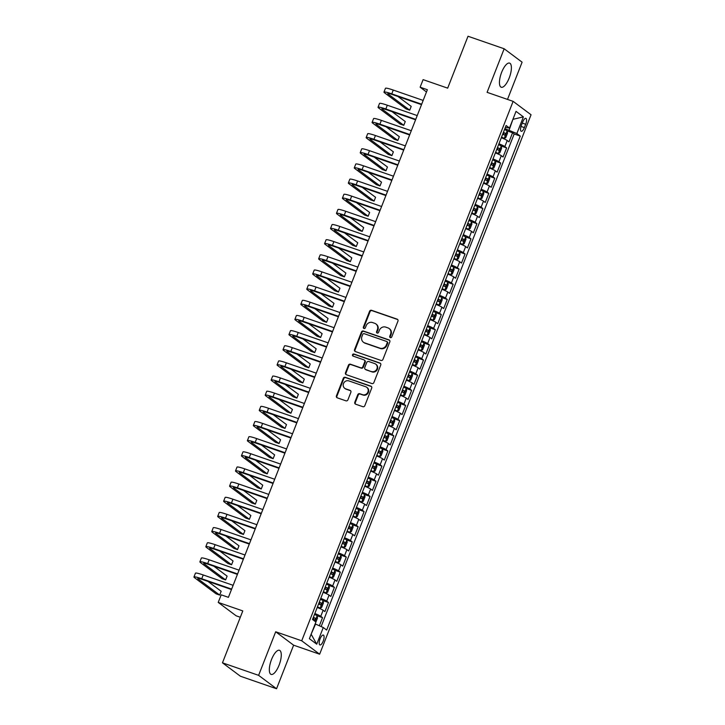 <?xml version="1.0" encoding="UTF-8"?>
<svg xmlns="http://www.w3.org/2000/svg" width="725" height="725" viewBox="0 0 725 725"><rect width="100%" height="100%" fill="white"/><g stroke="black" fill="none" stroke-linecap="round" stroke-linejoin="round"><path stroke-width="1.09" d="M390.358 337.623A1.124 1.042 -53.2 0 0 391.754 336.926L397.952 321.13A1.604 1.495 -53.2 0 0 397.11 319.145L371.562 310.3A1.604 1.495 -53.2 0 0 369.569 311.297L363.37 327.102A1.124 1.042 -53.2 0 0 363.959 328.479A1.124 1.042 -53.2 0 0 365.355 327.782L366.161 325.743A5.138 4.776 -53.2 0 1 372.568 322.553L374.698 323.296A5.138 4.776 -53.2 0 1 377.372 329.621L376.574 331.669A1.124 1.042 -53.2 0 0 377.154 333.056A1.124 1.042 -53.2 0 0 378.559 332.358L379.356 330.31A5.138 4.776 -53.2 0 1 385.763 327.129L387.893 327.863A5.138 4.776 -53.2 0 1 390.576 334.198L389.769 336.246A1.124 1.042 -53.2 0 0 390.358 337.623A1.124 1.042 -53.2 0 1 390.258 336.608L389.769 336.246M279.08 665.178A12.769 4.522 109.1 0 0 279.478 650.289A12.769 4.522 109.1 0 0 271.522 659.523A12.769 4.522 109.1 0 0 271.123 674.413A12.769 4.522 109.1 0 0 279.08 665.178M509.195 78.001A12.769 4.522 109.1 0 0 509.593 63.111A12.769 4.522 109.1 0 0 501.637 72.346A12.769 4.522 109.1 0 0 501.238 87.236A12.769 4.522 109.1 0 0 509.195 78.001M323.187 641.172A5.238 1.858 109.1 0 0 323.35 635.064A5.238 1.858 109.1 0 0 320.087 638.852A5.238 1.858 109.1 0 0 319.924 644.96A5.238 1.858 109.1 0 0 323.187 641.172M354.806 402.221A1.604 1.495 -53.2 0 0 355.64 404.197L362.808 406.68A1.604 1.495 -53.2 0 0 364.811 405.683L371.689 388.129A1.604 1.495 -53.2 0 0 370.856 386.153L345.308 377.308A1.604 1.495 -53.2 0 0 343.306 378.296L336.427 395.85A1.604 1.495 -53.2 0 0 337.261 397.826L345.925 400.825A1.604 1.495 -53.2 0 0 347.928 399.828L350.864 392.325A1.604 1.495 -53.2 0 0 350.03 390.34L345.734 388.854A4.296 3.997 -53.2 0 1 343.759 383.008A4.296 3.997 -53.2 0 1 348.852 380.897L365.672 386.724A4.296 3.997 -53.2 0 1 367.647 392.578A4.296 3.997 -53.2 0 1 362.554 394.681L359.754 393.711A1.604 1.495 -53.2 0 0 357.751 394.708L354.806 402.221L355.295 402.583A1.604 1.495 -53.2 0 0 355.531 404.151M507.509 99.407L522.1 62.178L504.165 48.774L468.015 36.25L447.678 88.151L423.101 79.632L420.128 87.208L427.36 89.719L228.42 597.337L221.198 594.835L218.225 602.412L236.16 615.815L240.319 617.256M258.617 675.347L276.551 688.75L293.616 645.187L275.69 631.774L258.617 675.347L222.466 662.822L242.803 610.921L218.225 602.412M275.69 631.774L301.718 640.791L513.119 101.355L531.053 114.758L319.643 654.204L301.718 640.791M504.165 48.774L487.091 92.338L513.119 101.355M380.942 360.425A1.604 1.495 -53.2 0 0 382.945 359.428L389.823 341.874A1.604 1.495 -53.2 0 0 388.981 339.898L363.433 331.044A1.604 1.495 -53.2 0 0 361.431 332.041L354.552 349.595A1.604 1.495 -53.2 0 0 355.395 351.571L380.942 360.425M380.752 365.001L373.873 382.555A1.604 1.495 -53.2 0 1 371.871 383.552L346.323 374.698A1.604 1.495 -53.2 0 1 345.49 372.722L348.435 365.21A1.604 1.495 -53.2 0 1 350.438 364.213L360.796 367.802A1.604 1.495 -53.2 0 0 362.799 366.805L364.757 361.829A1.604 1.495 -53.2 0 0 363.914 359.845L353.129 356.111A1.124 1.042 -53.2 0 1 352.613 354.579A1.124 1.042 -53.2 0 1 353.945 354.027L379.918 363.026A1.604 1.495 -53.2 0 1 380.752 365.001M276.551 688.75L240.401 676.226L222.466 662.822M319.353 625.766L322.534 617.646L317.133 615.761A4.341 0.453 -158.6 0 0 314.496 614.428M314.84 613.531A6.543 0.689 21.4 0 1 320.758 616.322L323.142 610.269L324.909 611.592L328.47 602.493L323.078 600.626A4.341 0.453 -158.6 0 0 320.432 599.276M320.785 598.379A6.543 0.689 21.4 0 1 326.703 601.17L329.077 595.116L330.845 596.439L334.406 587.341L329.014 585.474M326.721 583.226A6.543 0.689 21.4 0 1 332.639 586.018L335.013 579.964L336.781 581.287L340.342 572.188L334.959 570.321A4.341 0.453 -158.6 0 0 332.304 568.971M332.657 568.074A6.543 0.689 21.4 0 1 338.575 570.865L340.949 564.811L342.726 566.125L346.287 557.036L340.895 555.169M338.593 552.921A6.543 0.689 21.4 0 1 344.52 555.713L346.894 549.65L348.662 550.973L352.223 541.883L346.831 539.989A4.341 0.453 -158.6 0 0 344.185 538.666M344.538 537.769A6.543 0.689 21.4 0 1 350.456 540.56L352.83 534.497L354.597 535.82L358.159 526.731L352.776 524.864A4.341 0.453 -158.6 0 0 350.121 523.513M350.474 522.616A6.543 0.689 21.4 0 1 356.392 525.408L358.766 519.345L360.533 520.668L364.095 511.578L358.703 509.684A4.341 0.453 -158.6 0 0 356.057 508.361M356.41 507.464A6.543 0.689 21.4 0 1 362.328 510.255L364.702 504.192L366.478 505.515L370.04 496.426L364.648 494.559A4.341 0.453 -158.6 0 0 362.002 493.208M362.346 492.311A6.543 0.689 21.4 0 1 368.273 495.103L370.647 489.04L372.414 490.363L375.976 481.273L370.584 479.406M368.291 477.159A6.543 0.689 21.4 0 1 374.209 479.95L376.583 473.887L378.35 475.21L381.912 466.121L376.52 464.227A4.341 0.453 -158.6 0 0 373.873 462.903M374.227 462.006A6.543 0.689 21.4 0 1 380.145 464.798L382.519 458.735L384.286 460.058L387.857 450.968L382.465 449.101M380.163 446.854A6.543 0.689 21.4 0 1 386.081 449.645L388.455 443.582L390.231 444.905L393.793 435.816L388.401 433.922A4.341 0.453 -158.6 0 0 385.754 432.598M386.108 431.701A6.543 0.689 21.4 0 1 392.026 434.493L394.4 428.43L396.167 429.753L399.729 420.663L394.337 418.796A4.341 0.453 -158.6 0 0 391.69 417.446M392.044 416.549A6.543 0.689 21.4 0 1 397.962 419.34L400.336 413.277L402.103 414.6L405.665 405.511L400.282 403.644M397.98 401.396A6.543 0.689 21.4 0 1 403.897 404.188L406.272 398.125L408.039 399.448L411.61 390.358L406.208 388.464A4.341 0.453 -158.6 0 0 403.571 387.132M403.916 386.244A6.543 0.689 21.4 0 1 409.833 389.035L412.217 382.972L413.984 384.295L417.546 375.206L412.153 373.339A4.341 0.453 -158.6 0 0 409.507 371.979M409.861 371.091A6.543 0.689 21.4 0 1 415.778 373.882L418.153 367.82L419.92 369.143L423.482 360.053L418.089 358.159A4.341 0.453 -158.6 0 0 415.443 356.827M415.797 355.939A6.543 0.689 21.4 0 1 421.714 358.73L424.089 352.667L425.856 353.99L429.417 344.901L424.034 343.034A4.341 0.453 -158.6 0 0 421.379 341.674M421.733 340.786A6.543 0.689 21.4 0 1 427.65 343.577L430.025 337.515L431.801 338.838L435.362 329.748L429.97 327.881M427.668 325.625A6.543 0.689 21.4 0 1 433.586 328.425L435.97 322.362L437.737 323.685L441.298 314.596L435.906 312.702A4.341 0.453 -158.6 0 0 433.26 311.369M433.613 310.472A6.543 0.689 21.4 0 1 439.531 313.272L441.906 307.21L443.673 308.533L447.234 299.443L441.842 297.576A4.341 0.453 -158.6 0 0 439.196 296.217M439.549 295.32A6.543 0.689 21.4 0 1 445.467 298.12L447.842 292.057L449.609 293.38L453.17 284.291L447.778 282.397A4.341 0.453 -158.6 0 0 445.132 281.064M445.485 280.167A6.543 0.689 21.4 0 1 451.403 282.968L453.778 276.905L455.554 278.228L459.115 269.129L453.723 267.262A4.341 0.453 -158.6 0 0 451.077 265.912M451.421 265.015A6.543 0.689 21.4 0 1 457.348 267.815L459.722 261.752L461.49 263.075L465.051 253.977L459.659 252.11M457.366 249.862A6.543 0.689 21.4 0 1 463.284 252.653L465.658 246.6L467.426 247.923L470.987 238.824L465.604 236.957A4.341 0.453 -158.6 0 0 462.949 235.607M463.302 234.71A6.543 0.689 21.4 0 1 469.22 237.501L471.594 231.447L473.362 232.77L476.932 223.672L471.54 221.805M469.238 219.557A6.543 0.689 21.4 0 1 475.156 222.348L477.53 216.295L479.307 217.618L482.868 208.519L477.476 206.652M475.183 204.405A6.543 0.689 21.4 0 1 481.101 207.196L483.475 201.142L485.243 202.465L488.804 193.367L483.412 191.5A4.341 0.453 -158.6 0 0 480.766 190.149M481.119 189.252A6.543 0.689 21.4 0 1 487.037 192.043L489.411 185.99L491.178 187.304L494.74 178.214L489.357 176.347M487.055 174.1A6.543 0.689 21.4 0 1 492.973 176.891L495.347 170.828L497.114 172.151L500.685 163.062L495.293 161.195M492.991 158.947A6.543 0.689 21.4 0 1 498.909 161.738L501.292 155.676L503.059 156.999L506.621 147.909L504.854 146.586A6.543 0.689 -158.6 0 0 498.936 143.795M501.229 146.042L506.621 147.909M522.689 122.027L521.384 125.362A5.075 1.794 109.1 0 0 521.23 131.279A5.075 1.794 109.1 0 0 524.393 127.609L525.697 124.274A5.075 1.794 109.1 0 0 525.852 118.356A5.075 1.794 109.1 0 0 522.689 122.027M311.043 634.42L315.547 624.071L323.268 627.524L326.667 630.061L520.251 136.073L516.862 133.536L504.881 128.615M323.268 627.524L316.743 644.19L309.376 638.68L315.91 622.014L312.511 619.476L506.104 125.497L509.494 128.035L516.028 111.36L523.396 116.87L516.862 133.536M321.139 626.563L514.179 133.971L512.557 132.757L508.995 141.846L507.228 140.523A6.543 0.689 -158.6 0 0 501.31 137.732M498.909 161.738L500.685 163.062M492.973 176.891L494.74 178.214M487.037 192.043L488.804 193.367M481.101 207.196L482.868 208.519M475.156 222.348L476.932 223.672M469.22 237.501L470.987 238.824M463.284 252.653L465.051 253.977M457.348 267.815L459.115 269.129M451.403 282.968L453.17 284.291M445.467 298.12L447.234 299.443M439.531 313.272L441.298 314.596M433.586 328.425L435.362 329.748M427.65 343.577L429.417 344.901M421.714 358.73L423.482 360.053M415.778 373.882L417.546 375.206M409.833 389.035L411.61 390.358M403.897 404.188L405.665 405.511M397.962 419.34L399.729 420.663M392.026 434.493L393.793 435.816M386.081 449.645L387.857 450.968M380.145 464.798L381.912 466.121M374.209 479.95L375.976 481.273M368.273 495.103L370.04 496.426M362.328 510.255L364.095 511.578M356.392 525.408L358.159 526.731M350.456 540.56L352.223 541.883M344.52 555.713L346.287 557.036M338.575 570.865L340.342 572.188M332.639 586.018L334.406 587.341M326.703 601.17L328.47 602.493M320.758 616.322L322.534 617.646M509.14 130.083L512.947 119.217M512.901 119.344L523.396 116.87M505.361 127.373L509.494 128.035M293.616 645.187L319.643 654.204M420.128 87.208L426.481 91.957M501.464 137.333L504.192 138.439L505.76 137.65L507.536 133.101L507.174 130.917L512.557 132.757M514.179 133.971L520.251 136.073M501.292 155.676A6.543 0.689 -158.6 0 0 495.365 152.884M495.347 170.828A6.543 0.689 -158.6 0 0 489.429 168.037M489.411 185.99A6.543 0.689 -158.6 0 0 483.493 183.189M483.475 201.142A6.543 0.689 -158.6 0 0 477.558 198.342M477.53 216.295A6.543 0.689 -158.6 0 0 471.612 213.494M471.594 231.447A6.543 0.689 -158.6 0 0 465.677 228.647M465.658 246.6A6.543 0.689 -158.6 0 0 459.741 243.799M459.722 261.752A6.543 0.689 -158.6 0 0 453.805 258.961M453.778 276.905A6.543 0.689 -158.6 0 0 447.86 274.113M447.842 292.057A6.543 0.689 -158.6 0 0 441.924 289.266M441.906 307.21A6.543 0.689 -158.6 0 0 435.988 304.418M435.97 322.362A6.543 0.689 -158.6 0 0 430.043 319.571M430.025 337.515A6.543 0.689 -158.6 0 0 424.107 334.723M424.089 352.667A6.543 0.689 -158.6 0 0 418.171 349.876M418.153 367.82A6.543 0.689 -158.6 0 0 412.235 365.028M412.217 382.972A6.543 0.689 -158.6 0 0 406.29 380.181M406.272 398.125A6.543 0.689 -158.6 0 0 400.354 395.333M400.336 413.277A6.543 0.689 -158.6 0 0 394.418 410.486M394.4 428.43A6.543 0.689 -158.6 0 0 388.482 425.638M388.455 443.582A6.543 0.689 -158.6 0 0 382.537 440.791M382.519 458.735A6.543 0.689 -158.6 0 0 376.601 455.943M376.583 473.887A6.543 0.689 -158.6 0 0 370.665 471.096M370.647 489.04A6.543 0.689 -158.6 0 0 364.729 486.248M364.702 504.192A6.543 0.689 -158.6 0 0 358.784 501.401M358.766 519.345A6.543 0.689 -158.6 0 0 352.848 516.553M352.83 534.497A6.543 0.689 -158.6 0 0 346.913 531.706M346.894 549.65A6.543 0.689 -158.6 0 0 340.977 546.858M340.949 564.811A6.543 0.689 -158.6 0 0 335.032 562.011M335.013 579.964A6.543 0.689 -158.6 0 0 329.096 577.163M329.077 595.116A6.543 0.689 -158.6 0 0 323.16 592.316M323.142 610.269A6.543 0.689 -158.6 0 0 317.215 607.468M316.743 644.19L311.397 634.674M390.258 336.608L391.056 334.56A5.138 4.776 -53.2 0 0 389.597 328.869L389.108 328.507M375.913 323.93L376.393 324.292A5.138 4.776 -53.2 0 1 377.861 329.984L377.054 332.032A1.124 1.042 -53.2 0 0 377.163 333.056M397.717 319.553A1.604 1.495 -53.2 0 0 397.599 319.507L372.052 310.663A1.604 1.495 -53.2 0 0 370.049 311.659L363.859 327.455A1.124 1.042 -53.2 0 0 363.959 328.488M389.588 340.306A1.604 1.495 -53.2 0 0 389.47 340.261L363.923 331.407A1.604 1.495 -53.2 0 0 361.92 332.403L355.042 349.958A1.604 1.495 -53.2 0 0 355.277 351.525M387.195 342.825A1.124 1.042 -53.2 0 0 386.606 341.439L364.177 333.672A1.124 1.042 -53.2 0 0 362.781 334.37L361.938 336.527A5.138 4.776 -53.2 0 0 364.612 342.853L379.936 348.163A5.138 4.776 -53.2 0 0 386.343 344.982L387.195 342.825L387.676 343.188A1.124 1.042 -53.2 0 0 387.358 341.937L386.869 341.575M363.397 342.218L363.877 342.581A5.138 4.776 -53.2 0 0 365.092 343.215L364.612 342.853M387.676 343.188L386.833 345.345A5.138 4.776 -53.2 0 1 380.426 348.526L365.092 343.215M364.294 360.044L364.784 360.407A1.604 1.495 -53.2 0 1 365.237 362.192L363.288 367.167A1.604 1.495 -53.2 0 1 361.286 368.164L350.918 364.575A1.604 1.495 -53.2 0 0 348.915 365.572L345.979 373.085A1.604 1.495 -53.2 0 0 346.215 374.653M380.516 363.433A1.604 1.495 -53.2 0 0 380.407 363.388L354.434 354.389A1.124 1.042 -53.2 0 0 353.138 356.111M371.553 371.526A4.296 3.997 -53.2 0 0 375.686 364.104A4.296 3.997 -53.2 0 0 374.671 363.569L368.744 361.521A1.604 1.495 -53.2 0 0 366.741 362.518L364.784 367.493A1.604 1.495 -53.2 0 0 365.627 369.478L372.034 371.889A4.296 3.997 -53.2 0 0 376.166 364.467L375.686 364.104M365.246 369.279L365.726 369.641A1.604 1.495 -53.2 0 0 366.107 369.841L365.627 369.478M372.034 371.889L366.107 369.841M366.687 387.259L367.176 387.621A4.296 3.997 -53.2 0 1 363.044 395.043L360.234 394.074A1.604 1.495 -53.2 0 0 358.232 395.071L355.295 402.583M344.719 388.319L345.209 388.682A4.296 3.997 -53.2 0 0 346.224 389.216L345.734 388.854M350.628 390.748A1.604 1.495 -53.2 0 0 350.519 390.702L346.224 389.216M371.454 386.561A1.604 1.495 -53.2 0 0 371.336 386.516L345.789 377.671A1.604 1.495 -53.2 0 0 343.786 378.658L336.907 396.212A1.604 1.495 -53.2 0 0 337.143 397.78M504.237 138.421L507.165 130.863A4.341 0.453 -158.6 0 0 504.518 129.539M504.192 138.439A4.341 0.453 -158.6 0 0 501.546 137.116M502.679 134.234A4.341 0.453 21.4 0 1 504.781 135.231L505.497 133.409A4.341 0.453 -158.6 0 0 503.395 132.412M503.304 132.639L503.603 134.161M421.506 104.645L392.977 94.758A8.183 0.861 -158.6 0 0 387.784 93.588A8.183 0.861 -158.6 0 0 388.174 94.069L409.716 110.173L406.1 108.922L384.558 92.818A12.271 1.287 21.4 0 1 383.978 92.093L385.455 88.305A12.271 1.287 21.4 0 1 393.249 90.063L423.164 100.431M383.978 92.093A12.271 1.287 21.4 0 1 391.772 93.851L421.678 104.219M409.716 110.173L411.202 106.385L397.952 96.488M495.528 152.486L498.256 153.591L499.824 152.803L501.6 148.253L501.229 146.015A4.341 0.453 -158.6 0 0 498.582 144.692M498.256 153.591A4.341 0.453 -158.6 0 0 495.61 152.268M496.743 149.386A4.341 0.453 21.4 0 1 498.845 150.383L499.552 148.562A4.341 0.453 -158.6 0 0 497.45 147.574M497.368 147.791L497.658 149.314M489.583 167.638L492.32 168.744L493.879 167.955L495.664 163.415L495.284 161.167A4.341 0.453 -158.6 0 0 492.647 159.844M492.32 168.744A4.341 0.453 -158.6 0 0 489.674 167.421M490.798 164.539A4.341 0.453 21.4 0 1 492.9 165.536L493.616 163.714A4.341 0.453 -158.6 0 0 491.514 162.726M491.423 162.944L491.722 164.466M483.647 182.791L486.375 183.896L487.943 183.108L489.728 178.567L489.348 176.32A4.341 0.453 -158.6 0 0 486.702 174.997M486.375 183.896A4.341 0.453 -158.6 0 0 483.738 182.573M484.862 179.691A4.341 0.453 21.4 0 1 486.964 180.688L487.68 178.867A4.341 0.453 -158.6 0 0 485.578 177.879M485.487 178.096L485.786 179.619M477.793 197.726A4.341 0.453 -158.6 0 1 480.439 199.049L477.712 197.943M480.439 199.049L482.007 198.26L483.783 193.72L483.412 191.472M478.926 194.844A4.341 0.453 21.4 0 1 481.028 195.841L481.744 194.019A4.341 0.453 -158.6 0 0 479.642 193.031M479.551 193.249L479.85 194.771M415.57 119.797L387.041 109.91A8.183 0.861 -158.6 0 0 381.848 108.741A8.183 0.861 -158.6 0 0 382.238 109.221L403.78 125.325L400.164 124.075L378.622 107.971A12.271 1.287 21.4 0 1 378.033 107.246L379.519 103.457A12.271 1.287 21.4 0 1 387.313 105.216L417.219 115.583M378.033 107.246A12.271 1.287 21.4 0 1 385.827 109.004L415.742 119.371M403.78 125.325L405.257 121.537L392.017 111.641M409.634 134.95L381.105 125.072A8.183 0.861 -158.6 0 0 375.903 123.893A8.183 0.861 -158.6 0 0 376.293 124.374L397.835 140.478L394.219 139.227L372.677 123.123A12.271 1.287 21.4 0 1 372.097 122.398L373.583 118.61A12.271 1.287 21.4 0 1 381.377 120.377L411.283 130.736M372.097 122.398A12.271 1.287 21.4 0 1 379.891 124.165L409.797 134.524M397.835 140.478L399.321 136.69L386.081 126.793M403.689 150.102L375.169 140.224A8.183 0.861 -158.6 0 0 369.968 139.046A8.183 0.861 -158.6 0 0 370.357 139.526L391.899 155.639L388.283 154.38L366.741 138.276A12.271 1.287 21.4 0 1 366.161 137.551L367.647 133.762A12.271 1.287 21.4 0 1 375.441 135.53L405.347 145.888M366.161 137.551A12.271 1.287 21.4 0 1 373.955 139.318L403.861 149.676M391.899 155.639L393.385 151.842L380.136 141.946M397.753 165.255L369.224 155.377A8.183 0.861 -158.6 0 0 364.032 154.198A8.183 0.861 -158.6 0 0 364.421 154.679L385.963 170.792L382.347 169.532L360.805 153.428A12.271 1.287 21.4 0 1 360.225 152.703L361.702 148.915A12.271 1.287 21.4 0 1 369.496 150.682L399.412 161.041M360.225 152.703A12.271 1.287 21.4 0 1 368.019 154.47L397.925 164.829M385.963 170.792L387.449 167.004L374.2 157.098M471.776 213.105L474.503 214.201L476.062 213.413L477.847 208.873L477.476 206.625A4.341 0.453 -158.6 0 0 474.83 205.302M474.503 214.201A4.341 0.453 -158.6 0 0 471.857 212.878M472.99 209.996A4.341 0.453 21.4 0 1 475.093 210.993L475.799 209.172A4.341 0.453 -158.6 0 0 473.697 208.184M473.615 208.401L473.905 209.924M391.817 180.407L363.288 170.529A8.183 0.861 -158.6 0 0 358.096 169.351A8.183 0.861 -158.6 0 0 358.485 169.831L380.018 185.944L376.411 184.685L354.869 168.581A12.271 1.287 21.4 0 1 354.28 167.856L355.767 164.067A12.271 1.287 21.4 0 1 363.56 165.835L393.467 176.193M354.28 167.856A12.271 1.287 21.4 0 1 362.074 169.623L391.98 179.981M380.018 185.944L381.504 182.156L368.264 172.251M465.831 228.257L468.567 229.354L470.126 228.565L471.912 224.025L471.531 221.778A4.341 0.453 -158.6 0 0 468.894 220.454M468.567 229.354A4.341 0.453 -158.6 0 0 465.921 228.031M467.045 225.149A4.341 0.453 21.4 0 1 469.147 226.146L469.863 224.324A4.341 0.453 -158.6 0 0 467.761 223.336M467.67 223.554L467.969 225.076M385.881 195.56L357.353 185.682A8.183 0.861 -158.6 0 0 352.151 184.503A8.183 0.861 -158.6 0 0 352.54 184.984L374.082 201.097L370.466 199.837L348.924 183.733A12.271 1.287 21.4 0 1 348.344 183.008L349.831 179.22A12.271 1.287 21.4 0 1 357.624 180.987L387.531 191.346M348.344 183.008A12.271 1.287 21.4 0 1 356.138 184.775L386.044 195.134M374.082 201.097L375.568 197.309L362.328 187.403M459.985 243.183A4.341 0.453 -158.6 0 1 462.623 244.515L459.895 243.41M462.623 244.515L464.19 243.718L465.976 239.178L465.595 236.939M461.109 240.301A4.341 0.453 21.4 0 1 463.212 241.298L463.928 239.477A4.341 0.453 -158.6 0 0 461.825 238.489M461.734 238.706L462.033 240.229M379.936 210.712L351.407 200.834A8.183 0.861 -158.6 0 0 346.215 199.656A8.183 0.861 -158.6 0 0 346.604 200.136L368.146 216.249L364.53 214.99L342.988 198.886A12.271 1.287 21.4 0 1 342.408 198.161L343.895 194.373A12.271 1.287 21.4 0 1 351.688 196.14L381.595 206.498M342.408 198.161A12.271 1.287 21.4 0 1 350.202 199.928L380.108 210.286M368.146 216.249L369.632 212.461L356.383 202.556M453.959 258.562L456.687 259.668L458.254 258.87L460.031 254.33L459.659 252.092A4.341 0.453 -158.6 0 0 457.013 250.759M456.687 259.668A4.341 0.453 -158.6 0 0 454.04 258.336M455.173 255.454A4.341 0.453 21.4 0 1 457.276 256.451L457.983 254.629A4.341 0.453 -158.6 0 0 455.88 253.641M455.798 253.859L456.097 255.381M374 225.865L345.472 215.987A8.183 0.861 -158.6 0 0 340.279 214.808A8.183 0.861 -158.6 0 0 340.668 215.289L362.21 231.402L358.594 230.151L337.053 214.038A12.271 1.287 21.4 0 1 336.472 213.313L337.95 209.525A12.271 1.287 21.4 0 1 345.743 211.292L375.65 221.651M336.472 213.313A12.271 1.287 21.4 0 1 344.257 215.08L374.173 225.439M362.21 231.402L363.687 227.614L350.447 217.708M448.104 273.488A4.341 0.453 -158.6 0 1 450.751 274.82L448.014 273.715M450.751 274.82L452.309 274.023L454.095 269.483L453.714 267.244M449.237 270.606A4.341 0.453 21.4 0 1 451.34 271.603L452.047 269.782A4.341 0.453 -158.6 0 0 449.944 268.794M449.862 269.011L450.153 270.543M442.168 288.641A4.341 0.453 -158.6 0 1 444.815 289.973L442.078 288.867M444.851 289.946L446.373 289.175L448.159 284.635L447.787 282.451L444.851 289.946M443.292 285.768A4.341 0.453 21.4 0 1 445.395 286.756L446.111 284.943A4.341 0.453 -158.6 0 0 444.008 283.946M443.917 284.164L444.217 285.695M436.233 303.793A4.341 0.453 -158.6 0 1 438.87 305.125L436.142 304.02M438.87 305.125L440.438 304.328L442.214 299.788L441.842 297.549M437.356 300.92A4.341 0.453 21.4 0 1 439.459 301.908L440.175 300.096A4.341 0.453 -158.6 0 0 438.072 299.099M437.982 299.316L438.281 300.848M430.288 318.946A4.341 0.453 -158.6 0 1 432.934 320.278L430.206 319.172M432.97 320.26L434.502 319.489L436.278 314.94L435.915 312.756L432.934 320.278M431.42 316.073A4.341 0.453 21.4 0 1 433.523 317.061L434.23 315.248A4.341 0.453 -158.6 0 0 432.127 314.251M432.046 314.469L432.345 316M424.261 334.325L426.998 335.43L428.557 334.642L430.342 330.093L429.961 327.854A4.341 0.453 -158.6 0 0 427.324 326.522M426.998 335.43A4.341 0.453 -158.6 0 0 424.352 334.098M425.484 331.225A4.341 0.453 21.4 0 1 427.587 332.213L428.294 330.401A4.341 0.453 -158.6 0 0 426.191 329.404M426.11 329.63L426.4 331.153M418.416 349.251A4.341 0.453 -158.6 0 1 421.062 350.583L418.325 349.477M421.062 350.583L422.621 349.794L424.406 345.245L424.025 343.007M419.539 346.378A4.341 0.453 21.4 0 1 421.642 347.366L422.358 345.553A4.341 0.453 -158.6 0 0 420.255 344.556M420.165 344.783L420.464 346.305M412.471 364.403A4.341 0.453 -158.6 0 1 415.117 365.735L412.389 364.63M415.162 365.717L416.685 364.947L418.461 360.397L418.098 358.213L415.117 365.735M413.603 361.53A4.341 0.453 21.4 0 1 415.706 362.518L416.422 360.706A4.341 0.453 -158.6 0 0 414.319 359.709M414.229 359.935L414.528 361.458M406.535 379.556A4.341 0.453 -158.6 0 1 409.181 380.888L406.453 379.782M409.181 380.888L410.749 380.099L412.525 375.55L412.153 373.312M407.667 376.683A4.341 0.453 21.4 0 1 409.77 377.671L410.477 375.858A4.341 0.453 -158.6 0 0 408.374 374.861M408.293 375.088L408.592 376.61M400.599 394.708A4.341 0.453 -158.6 0 1 403.245 396.04L400.508 394.935M403.281 396.022L404.804 395.252L406.589 390.702L406.218 388.518L403.245 396.04M401.722 391.835A4.341 0.453 21.4 0 1 403.825 392.823L404.541 391.011A4.341 0.453 -158.6 0 0 402.438 390.014M402.348 390.24L402.647 391.763M394.572 410.087L397.3 411.193L398.868 410.404L400.653 405.855L400.272 403.617A4.341 0.453 -158.6 0 0 397.626 402.293M397.3 411.193A4.341 0.453 -158.6 0 0 394.663 409.87M395.787 406.988A4.341 0.453 21.4 0 1 397.889 407.976L398.605 406.163A4.341 0.453 -158.6 0 0 396.502 405.166M396.412 405.393L396.711 406.915M388.718 425.022A4.341 0.453 -158.6 0 1 391.364 426.345L388.636 425.24M391.364 426.345L392.932 425.557L394.708 421.007L394.337 418.769M389.851 422.14A4.341 0.453 21.4 0 1 391.953 423.137L392.669 421.316A4.341 0.453 -158.6 0 0 390.567 420.319M390.476 420.545L390.775 422.068M382.782 440.175A4.341 0.453 -158.6 0 1 385.428 441.498L382.7 440.392M385.464 441.48L386.987 440.709L388.772 436.16L388.41 433.976L385.428 441.498M383.915 437.293A4.341 0.453 21.4 0 1 386.017 438.29L386.724 436.468A4.341 0.453 -158.6 0 0 384.622 435.471M384.54 435.698L384.83 437.22M368.064 241.017L339.536 231.139A8.183 0.861 -158.6 0 0 334.343 229.961A8.183 0.861 -158.6 0 0 334.733 230.441L356.265 246.554L352.658 245.304L331.117 229.191A12.271 1.287 21.4 0 1 330.528 228.475L332.014 224.687A12.271 1.287 21.4 0 1 339.808 226.445L369.714 236.803M330.528 228.475A12.271 1.287 21.4 0 1 338.321 230.233L368.228 240.591M356.265 246.554L357.751 242.766L344.511 232.861M362.128 256.17L333.6 246.292A8.183 0.861 -158.6 0 0 328.398 245.113A8.183 0.861 -158.6 0 0 328.788 245.594L350.329 261.707L346.713 260.456L325.172 244.343A12.271 1.287 21.4 0 1 324.592 243.627L326.078 239.839A12.271 1.287 21.4 0 1 333.872 241.597L363.778 251.956M324.592 243.627A12.271 1.287 21.4 0 1 332.385 245.385L362.292 255.744M350.329 261.707L351.815 257.919L338.566 248.013M356.183 271.322L327.655 261.444A8.183 0.861 -158.6 0 0 322.462 260.266A8.183 0.861 -158.6 0 0 322.852 260.746L344.393 276.859L340.777 275.609L319.236 259.496A12.271 1.287 21.4 0 1 318.656 258.78L320.142 254.992A12.271 1.287 21.4 0 1 327.936 256.75L357.842 267.108M318.656 258.78A12.271 1.287 21.4 0 1 326.449 260.538L356.356 270.896M344.393 276.859L345.879 273.071L332.63 263.166M350.248 286.475L321.719 276.597A8.183 0.861 -158.6 0 0 316.526 275.418A8.183 0.861 -158.6 0 0 316.916 275.899L338.457 292.012L334.841 290.761L313.3 274.648A12.271 1.287 21.4 0 1 312.711 273.932L314.197 270.144A12.271 1.287 21.4 0 1 321.991 271.902L351.897 282.261M312.711 273.932A12.271 1.287 21.4 0 1 320.504 275.69L350.42 286.049M338.457 292.012L339.934 288.224L326.694 278.318M344.312 301.627L315.783 291.749A8.183 0.861 -158.6 0 0 310.59 290.571A8.183 0.861 -158.6 0 0 310.971 291.06L332.512 307.164L328.896 305.914L307.364 289.801A12.271 1.287 21.4 0 1 306.775 289.085L308.261 285.297A12.271 1.287 21.4 0 1 316.055 287.055L345.961 297.413M306.775 289.085A12.271 1.287 21.4 0 1 314.568 290.843L344.475 301.201M332.512 307.164L333.998 303.376L320.758 293.471M338.376 316.78L309.847 306.902A8.183 0.861 -158.6 0 0 304.645 305.723A8.183 0.861 -158.6 0 0 305.035 306.213L326.576 322.317L322.96 321.066L301.419 304.953A12.271 1.287 21.4 0 1 300.839 304.237L302.325 300.449A12.271 1.287 21.4 0 1 310.119 302.207L340.025 312.566M300.839 304.237A12.271 1.287 21.4 0 1 308.632 305.995L338.539 316.354M326.576 322.317L328.062 318.529L314.813 308.623M332.431 331.932L303.902 322.054A8.183 0.861 -158.6 0 0 298.709 320.876A8.183 0.861 -158.6 0 0 299.099 321.365L320.64 337.469L317.024 336.219L295.483 320.106A12.271 1.287 21.4 0 1 294.903 319.39L296.389 315.602A12.271 1.287 21.4 0 1 304.174 317.36L334.089 327.718M294.903 319.39A12.271 1.287 21.4 0 1 302.697 321.148L332.603 331.506M320.64 337.469L322.127 333.681L308.877 323.776M326.495 347.085L297.966 337.207A8.183 0.861 -158.6 0 0 292.773 336.038A8.183 0.861 -158.6 0 0 293.163 336.518L314.704 352.622L311.088 351.371L289.547 335.258A12.271 1.287 21.4 0 1 288.958 334.542L290.444 330.754A12.271 1.287 21.4 0 1 298.238 332.512L328.144 342.871M288.958 334.542A12.271 1.287 21.4 0 1 296.752 336.3L326.667 346.659M314.704 352.622L316.182 348.834L302.941 338.928M320.559 362.246L292.03 352.359A8.183 0.861 -158.6 0 0 286.828 351.19A8.183 0.861 -158.6 0 0 287.218 351.67L308.759 367.774L305.143 366.524L283.611 350.42A12.271 1.287 21.4 0 1 283.022 349.695L284.508 345.907A12.271 1.287 21.4 0 1 292.302 347.665L322.208 358.023M283.022 349.695A12.271 1.287 21.4 0 1 290.816 351.453L320.722 361.811M308.759 367.774L310.246 363.986L297.005 354.081M314.614 377.399L286.094 367.512A8.183 0.861 -158.6 0 0 280.892 366.343A8.183 0.861 -158.6 0 0 281.282 366.823L302.823 382.927L299.208 381.676L277.666 365.572A12.271 1.287 21.4 0 1 277.086 364.847L278.572 361.059A12.271 1.287 21.4 0 1 286.366 362.817L316.272 373.176M277.086 364.847A12.271 1.287 21.4 0 1 284.88 366.605L314.786 376.964M302.823 382.927L304.31 379.139L291.06 369.233M308.678 392.551L280.149 382.664A8.183 0.861 -158.6 0 0 274.956 381.495A8.183 0.861 -158.6 0 0 275.346 381.975L296.888 398.079L293.272 396.829L271.73 380.725A12.271 1.287 21.4 0 1 271.15 380L272.627 376.212A12.271 1.287 21.4 0 1 280.421 377.97L310.336 388.328M271.15 380A12.271 1.287 21.4 0 1 278.944 381.758L308.85 392.116M296.888 398.079L298.374 394.291L285.124 384.386M302.742 407.704L274.213 397.817A8.183 0.861 -158.6 0 0 269.02 396.647A8.183 0.861 -158.6 0 0 269.41 397.128L290.942 413.232L287.336 411.981L265.794 395.877A12.271 1.287 21.4 0 1 265.205 395.152L266.691 391.364A12.271 1.287 21.4 0 1 274.485 393.122L304.391 403.481M265.205 395.152A12.271 1.287 21.4 0 1 272.999 396.91L302.905 407.269M290.942 413.232L292.429 409.444L279.188 399.538M376.755 455.545L379.492 456.65L381.051 455.862L382.836 451.312L382.456 449.074A4.341 0.453 -158.6 0 0 379.818 447.751M379.492 456.65A4.341 0.453 -158.6 0 0 376.846 455.327M377.97 452.445A4.341 0.453 21.4 0 1 380.072 453.442L380.788 451.621A4.341 0.453 -158.6 0 0 378.686 450.624M378.595 450.85L378.894 452.373M370.91 470.48A4.341 0.453 -158.6 0 1 373.547 471.803L370.819 470.697M373.593 471.785L375.115 471.014L376.9 466.465L376.529 464.281L373.547 471.803M372.034 467.598A4.341 0.453 21.4 0 1 374.136 468.595L374.852 466.773A4.341 0.453 -158.6 0 0 372.75 465.776M372.659 466.003L372.958 467.525M364.883 485.85L367.611 486.955L369.179 486.167L370.955 481.618L370.584 479.379A4.341 0.453 -158.6 0 0 367.938 478.056M367.611 486.955A4.341 0.453 -158.6 0 0 364.965 485.632M366.098 482.75A4.341 0.453 21.4 0 1 368.2 483.747L368.916 481.926A4.341 0.453 -158.6 0 0 366.814 480.929M366.723 481.155L367.022 482.678M359.029 500.785A4.341 0.453 -158.6 0 1 361.675 502.108L358.938 501.002M361.675 502.108L363.234 501.319L365.019 496.77L364.648 494.532M360.162 497.903A4.341 0.453 21.4 0 1 362.264 498.9L362.971 497.078A4.341 0.453 -158.6 0 0 360.869 496.081M360.787 496.308L361.077 497.83M296.806 422.856L268.277 412.969A8.183 0.861 -158.6 0 0 263.075 411.8A8.183 0.861 -158.6 0 0 263.465 412.28L285.007 428.384L281.391 427.134L259.849 411.03A12.271 1.287 21.4 0 1 259.269 410.305L260.755 406.517A12.271 1.287 21.4 0 1 268.549 408.275L298.455 418.633M259.269 410.305A12.271 1.287 21.4 0 1 267.063 412.063L296.969 422.421M285.007 428.384L286.493 424.596L273.252 414.691M290.861 438.009L262.332 428.122A8.183 0.861 -158.6 0 0 257.139 426.952A8.183 0.861 -158.6 0 0 257.529 427.433L279.071 443.537L275.455 442.286L253.913 426.182A12.271 1.287 21.4 0 1 253.333 425.457L254.819 421.669A12.271 1.287 21.4 0 1 262.613 423.427L292.519 433.786M253.333 425.457A12.271 1.287 21.4 0 1 261.127 427.215L291.033 437.574M279.071 443.537L280.557 439.749L267.308 429.843M284.925 453.161L256.396 443.274A8.183 0.861 -158.6 0 0 251.203 442.105A8.183 0.861 -158.6 0 0 251.593 442.585L273.135 458.689L269.519 457.439L247.977 441.335A12.271 1.287 21.4 0 1 247.397 440.61L248.874 436.822A12.271 1.287 21.4 0 1 256.668 438.58L286.574 448.938M247.397 440.61A12.271 1.287 21.4 0 1 255.191 442.368L285.097 452.735M273.135 458.689L274.621 454.901L261.372 444.996M278.989 468.314L250.46 458.427A8.183 0.861 -158.6 0 0 245.267 457.257A8.183 0.861 -158.6 0 0 245.657 457.738L267.19 473.842L263.583 472.591L242.041 456.487A12.271 1.287 21.4 0 1 241.452 455.762L242.938 451.974A12.271 1.287 21.4 0 1 250.732 453.732L280.638 464.1M241.452 455.762A12.271 1.287 21.4 0 1 249.246 457.52L279.152 467.888M267.19 473.842L268.676 470.054L255.436 460.148M353.093 515.937A4.341 0.453 -158.6 0 1 355.739 517.26L353.002 516.155M355.776 517.242L357.298 516.472L359.083 511.923L358.712 509.738L355.739 517.26M354.217 513.055A4.341 0.453 21.4 0 1 356.319 514.052L357.035 512.231A4.341 0.453 -158.6 0 0 354.933 511.234M354.842 511.46L355.141 512.983M273.053 483.466L244.524 473.579A8.183 0.861 -158.6 0 0 239.322 472.41A8.183 0.861 -158.6 0 0 239.712 472.89L261.254 488.994L257.638 487.744L236.096 471.64A12.271 1.287 21.4 0 1 235.516 470.915L237.002 467.127A12.271 1.287 21.4 0 1 244.796 468.885L274.702 479.252M235.516 470.915A12.271 1.287 21.4 0 1 243.31 472.673L273.216 483.04M261.254 488.994L262.74 485.206L249.5 475.31M347.157 531.09A4.341 0.453 -158.6 0 1 349.794 532.413L347.067 531.307M349.794 532.413L351.362 531.624L353.138 527.075L352.767 524.837M348.281 528.208A4.341 0.453 21.4 0 1 350.383 529.205L351.099 527.383A4.341 0.453 -158.6 0 0 348.997 526.395M348.906 526.613L349.205 528.135M267.108 498.619L238.579 488.732A8.183 0.861 -158.6 0 0 233.387 487.562A8.183 0.861 -158.6 0 0 233.776 488.043L255.318 504.147L251.702 502.896L230.16 486.792A12.271 1.287 21.4 0 1 229.58 486.067L231.067 482.279A12.271 1.287 21.4 0 1 238.86 484.037L268.767 494.405M229.58 486.067A12.271 1.287 21.4 0 1 237.374 487.825L267.28 498.193M255.318 504.147L256.804 500.359L243.555 490.463M341.212 546.242A4.341 0.453 -158.6 0 1 343.858 547.565L341.131 546.46M343.895 547.547L345.426 546.777L347.202 542.237L346.84 540.053L343.895 547.547M342.345 543.36A4.341 0.453 21.4 0 1 344.447 544.357L345.154 542.536A4.341 0.453 -158.6 0 0 343.052 541.548M342.97 541.765L343.269 543.288M261.172 513.771L232.643 503.884A8.183 0.861 -158.6 0 0 227.451 502.715A8.183 0.861 -158.6 0 0 227.84 503.195L249.382 519.299L245.766 518.049L224.224 501.945A12.271 1.287 21.4 0 1 223.644 501.22L225.122 497.432A12.271 1.287 21.4 0 1 232.915 499.199L262.822 509.557M223.644 501.22A12.271 1.287 21.4 0 1 231.429 502.987L261.344 513.345M249.382 519.299L250.859 515.511L237.619 505.615M335.186 561.612L337.923 562.718L339.481 561.929L341.267 557.389L340.886 555.142A4.341 0.453 -158.6 0 0 338.249 553.818M337.923 562.718A4.341 0.453 -158.6 0 0 335.276 561.395M336.409 558.513A4.341 0.453 21.4 0 1 338.512 559.51L339.218 557.688A4.341 0.453 -158.6 0 0 337.116 556.7M337.034 556.918L337.324 558.44M255.236 528.924L226.708 519.046A8.183 0.861 -158.6 0 0 221.515 517.868A8.183 0.861 -158.6 0 0 221.895 518.348L243.437 534.452L239.821 533.201L218.288 517.097A12.271 1.287 21.4 0 1 217.699 516.372L219.186 512.584A12.271 1.287 21.4 0 1 226.979 514.351L256.886 524.71M217.699 516.372A12.271 1.287 21.4 0 1 225.493 518.139L255.399 528.498M243.437 534.452L244.923 530.664L231.683 520.768M329.34 576.547A4.341 0.453 -158.6 0 1 331.987 577.87L329.25 576.765M334.959 570.357L332.023 577.852L333.545 577.082L335.331 572.542L334.95 570.294M330.464 573.665A4.341 0.453 21.4 0 1 332.567 574.662L333.282 572.841A4.341 0.453 -158.6 0 0 331.18 571.853M331.089 572.07L331.388 573.593M249.3 544.076L220.772 534.198A8.183 0.861 -158.6 0 0 215.57 533.02A8.183 0.861 -158.6 0 0 215.959 533.5L237.501 549.613L233.885 548.354L212.343 532.25A12.271 1.287 21.4 0 1 211.763 531.525L213.25 527.737A12.271 1.287 21.4 0 1 221.043 529.504L250.95 539.862M211.763 531.525A12.271 1.287 21.4 0 1 219.557 533.292L249.463 543.65M237.501 549.613L238.987 545.825L225.738 535.92M323.314 591.926L326.042 593.023L327.609 592.234L329.386 587.694L329.014 585.447A4.341 0.453 -158.6 0 0 326.368 584.123M326.042 593.023A4.341 0.453 -158.6 0 0 323.404 591.7M324.528 588.818A4.341 0.453 21.4 0 1 326.631 589.815L327.347 587.993A4.341 0.453 -158.6 0 0 325.244 587.005M325.153 587.223L325.452 588.745M243.355 559.229L214.827 549.351A8.183 0.861 -158.6 0 0 209.634 548.173A8.183 0.861 -158.6 0 0 210.023 548.653L231.565 564.766L227.949 563.506L206.407 547.402A12.271 1.287 21.4 0 1 205.828 546.677L207.314 542.889A12.271 1.287 21.4 0 1 215.098 544.656L245.014 555.015M205.828 546.677A12.271 1.287 21.4 0 1 213.621 548.444L243.528 558.803M231.565 564.766L233.051 560.978L219.802 551.072M317.459 606.852A4.341 0.453 -158.6 0 1 320.106 608.175L317.378 607.079M320.106 608.175L321.673 607.387L323.45 602.847L323.078 600.599M318.592 603.97A4.341 0.453 21.4 0 1 320.695 604.967L321.402 603.146A4.341 0.453 -158.6 0 0 319.299 602.158M319.218 602.375L319.517 603.898M237.419 574.381L208.891 564.503A8.183 0.861 -158.6 0 0 203.698 563.325A8.183 0.861 -158.6 0 0 204.087 563.805L225.629 579.918L222.013 578.659L200.472 562.555A12.271 1.287 21.4 0 1 199.882 561.83L201.369 558.042A12.271 1.287 21.4 0 1 209.163 559.809L239.069 570.167M199.882 561.83A12.271 1.287 21.4 0 1 207.676 563.597L237.592 573.955M225.629 579.918L227.106 576.13L213.866 566.225M315.692 622.567L317.514 617.999L317.142 615.815L314.985 621.325M312.647 619.123A4.341 0.453 21.4 0 1 314.75 620.12L315.466 618.298A4.341 0.453 -158.6 0 0 313.363 617.31M313.282 617.528L313.572 619.05M231.483 589.534L202.955 579.656A8.183 0.861 -158.6 0 0 197.762 578.478A8.183 0.861 -158.6 0 0 198.142 578.958L219.684 595.071L216.068 593.811L194.536 577.707A12.271 1.287 21.4 0 1 193.947 576.982L195.433 573.194A12.271 1.287 21.4 0 1 203.227 574.961L233.133 585.32M193.947 576.982A12.271 1.287 21.4 0 1 201.74 578.749L231.647 589.108M219.684 595.071L221.17 591.283L207.93 581.377M504.854 146.586L507.228 140.523M522.272 123.087L525.697 124.274M521.012 126.44L524.393 127.609M391.056 334.56L390.576 334.198M377.054 332.032L376.574 331.669M377.861 329.984L377.372 329.621M363.859 327.455L363.37 327.102M370.049 311.659L369.569 311.297M372.052 310.663L371.562 310.3M397.599 319.507L397.11 319.145M355.042 349.958L354.552 349.595M361.92 332.403L361.431 332.041M363.923 331.407L363.433 331.044M389.47 340.261L388.981 339.898M380.426 348.526L379.936 348.163M386.833 345.345L386.343 344.982M345.979 373.085L345.49 372.722M348.915 365.572L348.435 365.21M350.918 364.575L350.438 364.213M361.286 368.164L360.796 367.802M363.288 367.167L362.799 366.805M365.237 362.192L364.757 361.829M354.434 354.389L353.945 354.027M380.407 363.388L379.918 363.026M358.232 395.071L357.751 394.708M360.234 394.074L359.754 393.711M363.044 395.043L362.554 394.681M350.519 390.702L350.03 390.34M336.907 396.212L336.427 395.85M343.786 378.658L343.306 378.296M345.789 377.671L345.308 377.308M371.336 386.516L370.856 386.153M503.413 132.693L505.497 133.409M393.249 90.063L391.772 93.851M388.401 93.498L388.174 94.069M498.293 153.573L501.238 146.069M497.477 147.846L499.552 148.562M492.357 168.726L495.293 161.231M491.532 162.998L493.616 163.714M486.421 183.878L489.357 176.383M485.596 178.151L487.68 178.867M480.485 199.031L483.421 191.536M479.66 193.303L481.744 194.019M387.313 105.216L385.827 109.004M382.456 108.65L382.238 109.221M381.377 120.377L379.891 124.165M376.52 123.803L376.293 124.374M375.441 135.53L373.955 139.318M370.584 138.955L370.357 139.526M369.496 150.682L368.019 154.47M364.648 154.108L364.421 154.679M474.54 214.183L477.485 206.688M473.724 208.456L475.799 209.172M363.56 165.835L362.074 169.623M358.703 169.26L358.485 169.831M468.604 229.336L471.54 221.841M467.779 223.608L469.863 224.324M357.624 180.987L356.138 184.775M352.767 184.413L352.54 184.984M462.668 244.488L465.604 236.993M461.843 238.761L463.928 239.477M351.688 196.14L350.202 199.928M346.831 199.565L346.604 200.136M456.732 259.641L459.668 252.146M455.907 253.913L457.983 254.629M345.743 211.292L344.257 215.08M340.886 214.718L340.668 215.289M450.787 274.793L453.732 267.298M449.971 269.066L452.047 269.782M444.026 284.218L446.111 284.943M438.915 305.107L441.851 297.603M438.09 299.371L440.175 300.096M432.154 314.523L434.23 315.248M427.034 335.412L429.979 327.908M426.218 329.676L428.294 330.401M421.098 350.565L424.034 343.061M420.273 344.828L422.358 345.553M414.337 359.981L416.422 360.706M409.217 380.87L412.163 373.366M408.402 375.133L410.477 375.858M402.466 390.286L404.541 391.011M397.345 411.175L400.282 403.671M396.521 405.438L398.605 406.163M391.409 426.327L394.346 418.823M390.585 420.591L392.669 421.316M384.649 435.743L386.724 436.468M339.808 226.445L338.321 230.233M334.95 229.87L334.733 230.441M333.872 241.597L332.385 245.385M329.014 245.023L328.788 245.594M327.936 256.75L326.449 260.538M323.078 260.184L322.852 260.746M321.991 271.902L320.504 275.69M317.133 275.337L316.916 275.899M316.055 287.055L314.568 290.843M311.197 290.489L310.971 291.06M310.119 302.207L308.632 305.995M305.261 305.642L305.035 306.213M304.174 317.36L302.697 321.148M299.325 320.794L299.099 321.365M298.238 332.512L296.752 336.3M293.38 335.947L293.163 336.518M292.302 347.665L290.816 351.453M287.444 351.099L287.218 351.67M286.366 362.817L284.88 366.605M281.508 366.252L281.282 366.823M280.421 377.97L278.944 381.758M275.572 381.404L275.346 381.975M274.485 393.122L272.999 396.91M269.627 396.557L269.41 397.128M379.528 456.632L382.465 449.128M378.704 450.896L380.788 451.621M372.768 466.048L374.852 466.773M367.657 486.937L370.593 479.433M366.832 481.21L368.916 481.926M361.712 502.09L364.657 494.586M360.896 496.362L362.971 497.078M268.549 408.275L267.063 412.063M263.692 411.709L263.465 412.28M262.613 423.427L261.127 427.215M257.756 426.862L257.529 427.433M256.668 438.58L255.191 442.368M251.811 442.014L251.593 442.585M250.732 453.732L249.246 457.52M245.875 457.167L245.657 457.738M354.951 511.515L357.035 512.231M244.796 468.885L243.31 472.673M239.939 472.319L239.712 472.89M349.84 532.395L352.776 524.891M349.015 526.667L351.099 527.383M238.86 484.037L237.374 487.825M234.003 487.472L233.776 488.043M343.079 541.82L345.154 542.536M232.915 499.199L231.429 502.987M228.058 502.624L227.84 503.195M337.959 562.7L340.904 555.205M337.143 556.972L339.218 557.688M226.979 514.351L225.493 518.139M222.122 517.777L221.895 518.348M331.198 572.125L333.282 572.841M221.043 529.504L219.557 533.292M216.186 532.929L215.959 533.5M326.087 593.005L329.023 585.51M325.262 587.277L327.347 587.993M215.098 544.656L213.621 548.444M210.25 548.082L210.023 548.653M320.142 608.157L323.087 600.662M319.326 602.43L321.402 603.146M209.163 559.809L207.676 563.597M204.305 563.234L204.087 563.805M313.39 617.582L315.466 618.298M203.227 574.961L201.74 578.749M198.369 578.387L198.142 578.958"/></g></svg>
